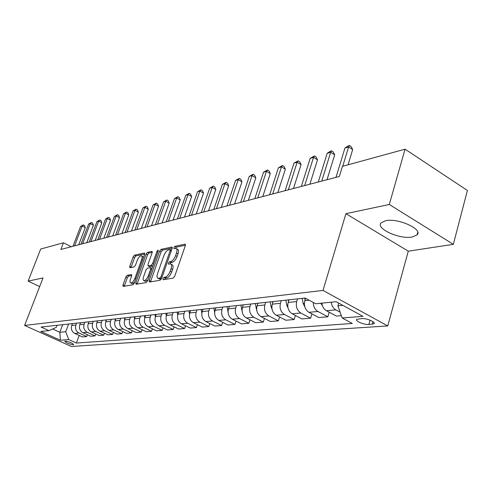 <?xml version="1.0" encoding="UTF-8"?>
<svg xmlns="http://www.w3.org/2000/svg" width="492" height="492" viewBox="0 0 492 492"><rect width="100%" height="100%" fill="white"/><g stroke="black" fill="none" stroke-linecap="round" stroke-linejoin="round"><path stroke-width="0.74" d="M162.938 278.681L163.172 279.751L173.172 278.085L174.728 276.209L185.324 245.637L184.943 244.167L174.851 246.369L173.793 247.667L173.916 248.681L175.927 248.386C177.138 248.829 177.323 250.397 176.48 253.097L175.607 255.606C174.291 258.89 172.667 260.877 170.736 261.553L169.451 261.805L168.393 263.097L168.51 264.142L170.478 263.89C171.708 264.345 171.892 265.957 171.038 268.712L170.158 271.246C168.824 274.561 167.2 276.541 165.275 277.174L163.996 277.39L162.938 278.681M171.019 264.173L171.991 264.671C173.227 265.133 173.418 266.744 172.563 269.499L171.683 272.033C170.355 275.348 168.725 277.316 166.8 277.949L165.521 278.164L164.433 279.542M176.48 248.681L177.434 249.18C178.645 249.628 178.83 251.197 177.993 253.89L177.12 256.393C175.804 259.684 174.18 261.664 172.249 262.341L170.964 262.587L169.894 263.897M412.234 237.015L417.062 234.899C423.397 229.309 397.966 217.778 385.593 220.73L381.14 222.815C375.255 228.522 399.67 239.598 412.234 237.015M73.234 344.744L73.671 344.597C72.263 342.967 69.446 341.811 65.215 341.128L64.796 341.276C66.199 342.906 69.009 344.062 73.234 344.744M127.237 275.323L125.86 277.033L122.994 284.966L123.092 286.405L132.908 284.794L134.322 283.048L144.587 254.419L144.47 253.023L134.531 255.157L133.16 256.885L129.734 266.344L129.833 267.74L134.107 266.922L135.497 265.188L137.207 260.446C138.473 257.464 139.857 255.908 141.358 255.772C142.262 256.117 142.36 257.365 141.665 259.518L134.913 278.331C133.652 281.319 132.274 282.869 130.786 282.98C129.863 282.611 129.765 281.319 130.478 279.112L131.61 275.987L131.499 274.561L127.237 275.323L128.683 276.043L127.305 277.759L124.291 286.227M43.032 277.949L28.112 281.11L40.701 249.032L63.431 242.802L60.86 249.456L339.357 176.487L342.444 166.345L405.07 149.181L389.301 204.475L345.913 213.682L323.01 290.434L24.6 325.44L43.032 277.949M149.187 280.532L149.488 282.033L160.109 280.262L161.616 278.429L172.114 248.485L171.948 247.033L161.044 249.376L159.58 251.184L149.187 280.532L150.687 281.283L150.534 281.855M146.192 282.58L136.056 284.265L135.792 282.802L146.069 254.1L147.483 252.334L151.991 251.387L152.12 252.796L147.951 264.487L148.086 265.932L151.161 265.36L152.612 263.571L156.966 251.307L158.104 250.041L158.203 251.037L147.649 280.791L146.192 282.58M361.829 318.57L356.749 319.339C354.683 320.889 364.264 324.978 368.852 324.511L374.037 323.761C376.183 322.217 366.417 318.053 361.829 318.57M323.01 290.434L387.745 325.932L71.371 346.473L24.6 325.44M79.218 335.458L76.408 343.053L352.333 323.465L342.168 317.992L362.979 316.35L336.159 301.707L315.735 303.767L305.12 298.054L41.076 327.057L48.96 330.63L56.242 327.389L57.029 325.304M76.408 343.053L68.745 339.585L60.375 340.243L40.836 331.442L48.96 330.63M345.913 213.682L408.292 251.184L453.335 244.34L389.301 204.475M453.335 244.34L467.4 190.472L405.07 149.181M28.112 281.11L39.68 286.578M408.292 251.184L387.745 325.932M71.279 246.732L63.431 242.802M342.168 317.992L337.875 305.815L338.674 303.078M337.875 305.815L342.819 305.347M62.687 324.683L59.833 332.272L65.725 331.713L68.597 324.037M87.355 334.726L86.678 336.571L82.422 336.922L74.735 333.41C71.764 331.651 70.756 329.013 71.709 325.489L72.404 323.619M86.678 336.571L78.941 333.029C75.953 331.257 74.938 328.594 75.891 325.04L76.592 323.158M95.755 333.97L95.054 335.888L90.663 336.245L82.89 332.672C79.882 330.888 78.855 328.207 79.815 324.628L80.522 322.727M95.054 335.888L87.232 332.284C84.206 330.483 83.173 327.777 84.138 324.166L84.845 322.254M104.427 333.189L103.707 335.175L99.175 335.55L91.303 331.916C88.259 330.101 87.225 327.377 88.191 323.736L88.898 321.805M103.707 335.175L95.792 331.51C92.73 329.683 91.684 326.928 92.65 323.262L93.369 321.313M113.388 332.377L112.643 334.443L107.957 334.831L99.999 331.134C96.918 329.283 95.866 326.516 96.838 322.813L97.557 320.858M112.643 334.443L104.636 330.716C101.536 328.853 100.473 326.055 101.45 322.328L102.176 320.347M122.649 331.54L121.887 333.687L117.041 334.08L108.984 330.323C105.866 328.447 104.796 325.624 105.78 321.866L106.506 319.874M121.887 333.687L113.775 329.892C110.639 327.992 109.562 325.151 110.552 321.356L111.278 319.345M132.237 330.667L131.444 332.899L126.432 333.312L118.277 329.486C115.122 327.574 114.039 324.708 115.03 320.882L115.761 318.853M131.444 332.899L123.234 329.037C120.06 327.106 118.972 324.216 119.962 320.36L120.7 318.312M142.151 329.763L141.333 332.094L136.149 332.518L127.895 328.619C124.697 326.67 123.597 323.754 124.599 319.868L125.337 317.801M141.333 332.094L133.025 328.152C129.814 326.19 128.707 323.244 129.703 319.32L130.448 317.242M152.422 328.828L151.579 331.251L146.204 331.694L137.852 327.721C134.617 325.735 133.498 322.77 134.507 318.81L135.251 316.713M151.579 331.251L143.166 327.242C139.912 325.237 138.787 322.242 139.796 318.25L140.546 316.135M163.067 327.85L162.194 330.378L156.628 330.839L148.166 326.793C144.888 324.769 143.756 321.75 144.771 317.721L145.521 315.587M162.194 330.378L153.676 326.294C150.38 324.253 149.242 321.202 150.257 317.137L151.007 314.985M174.1 326.836L173.196 329.48L167.428 329.954L158.861 325.827C155.54 323.767 154.39 320.692 155.41 316.59L156.167 314.419M173.196 329.48L164.574 325.31C161.235 323.232 160.078 320.12 161.105 315.981L161.862 313.791M185.552 325.784L184.617 328.539L178.627 329.031L169.955 324.825C166.591 322.727 165.423 319.591 166.456 315.415L167.218 313.201M184.617 328.539L175.884 324.289C172.501 322.174 171.327 319.001 172.36 314.788L173.123 312.555M197.44 324.683L196.474 327.567L190.25 328.078L181.468 323.791C178.061 321.645 176.88 318.453 177.913 314.197L178.682 311.94M196.474 327.567L187.63 323.232C184.205 321.067 183.012 317.838 184.051 313.545L184.82 311.27M209.789 323.539L208.792 326.559L202.329 327.088L193.43 322.709C189.98 320.526 188.78 317.266 189.82 312.93L190.595 310.637M208.792 326.559L199.838 322.131C196.363 319.923 195.152 316.633 196.197 312.254L196.978 309.935M222.636 322.34L221.603 325.507L214.875 326.061L205.865 321.59C202.372 319.357 201.148 316.036 202.2 311.614L202.981 309.271M221.603 325.507L212.532 320.987C209.014 318.736 207.778 315.372 208.829 310.907L209.617 308.546M236.006 321.091L234.93 324.419L227.931 324.991L218.805 320.421C215.268 318.146 214.02 314.751 215.078 310.243L215.865 307.857M234.93 324.419L225.742 319.8C222.181 317.494 220.926 314.068 221.984 309.511L222.778 307.1M249.924 319.782L248.811 323.275L241.523 323.877L232.279 319.21C228.688 316.885 227.427 313.416 228.491 308.822L229.284 306.387M248.811 323.275L239.506 318.558C235.896 316.202 234.616 312.703 235.68 308.053L236.48 305.594M264.438 318.41L263.281 322.094L255.68 322.715L246.32 317.943C242.679 315.563 241.4 312.026 242.464 307.334L243.263 304.849M263.281 322.094L253.854 317.266C250.194 314.855 248.897 311.282 249.967 306.534L250.772 304.025M279.579 316.977L278.38 320.852L270.446 321.504L260.963 316.62C257.273 314.191 255.969 310.581 257.039 305.784L257.845 303.244M278.38 320.852L268.829 315.913C265.114 313.453 263.798 309.8 264.874 304.954L265.68 302.383M295.385 315.47L294.142 319.56L285.858 320.237L276.246 315.243C272.513 312.758 271.184 309.062 272.26 304.167L273.072 301.571M294.142 319.56L284.462 314.505C280.704 311.983 279.364 308.25 280.44 303.293L281.258 300.673M311.91 313.884L310.612 318.207L301.953 318.921L292.217 313.804C288.435 311.258 287.082 307.482 288.164 302.475L288.976 299.825M310.612 318.207L300.815 313.029C297.002 310.452 295.637 306.633 296.719 301.565L297.537 298.884M329.197 312.217L327.85 316.799L318.791 317.537L308.927 312.297C305.089 309.689 303.712 305.827 304.8 300.704L305.532 298.275M52.626 328.994L59.833 332.272L60.375 340.243M340.12 312.186L335.845 309.874C333.256 308.33 331.719 305.772 331.227 302.205M321.842 303.152C322.322 306.676 323.847 309.197 326.417 310.723L336.411 316.092L341.356 315.686M327.85 316.799L317.924 311.491C314.911 309.634 313.379 306.621 313.318 302.463M65.725 331.713L68.745 339.585M185.447 245.188L176.351 247.156L175.312 248.411M172.231 248.048L162.52 250.151L161.056 251.953L150.687 281.283M159.925 278.085L160.976 276.805L170.183 250.576L170.066 249.555L168.608 249.844C166.72 250.545 165.134 252.494 163.842 255.705L157.575 273.497C156.708 276.233 156.88 277.839 158.092 278.312L159.925 278.085L161.438 278.853L160.115 279.075L158.602 278.312M159.094 278.816L160.115 279.075M152.237 252.371L148.941 253.085L147.52 254.85L137.114 284.093M149.408 266.609L152.889 266.018M143.596 276.713C142.871 278.964 142.994 280.28 143.959 280.655C145.521 280.545 146.948 278.958 148.24 275.889L150.65 269.087L150.355 267.63L147.44 268.183L146.001 269.96L143.596 276.713M145.06 281.209L145.447 281.406L148.012 279.763M152.046 268.398L150.663 267.703M131.745 275.483L128.683 276.043M131.893 283.533L132.25 283.712L134.611 282.23M143.523 257.39L141.733 255.963M144.709 254.001L135.958 255.895L134.587 257.617L131.038 267.531M348.065 164.808L352.672 149.568L348.6 146.954L342.727 166.265M344.947 148.037L348.029 145.964L349.492 145.527L348.6 146.954L344.947 148.037L335.999 177.366M349.492 145.527L351.122 146.573L352.672 149.568M322.328 305.458L320.747 303.263M304.776 306.78L303.121 303.41L302.217 298.373M304.769 298.09L305.077 299.794M288.023 307.986L286.744 305.095L285.858 300.169M288.3 299.899L288.54 301.252M327.02 179.721L334.689 154.814L330.667 152.274L321.75 181.099M327.18 153.307L330.193 151.284L331.596 150.866L330.667 152.274L327.18 153.307L318.269 182.015M331.596 150.866L333.201 151.88L334.689 154.814M309.88 184.211L317.506 159.826L313.539 157.354L304.659 185.576M310.2 158.344L314.493 155.964L313.539 157.354L310.2 158.344L301.332 186.45M314.493 155.964L316.073 156.954L317.506 159.826M293.484 188.504L301.079 164.623L297.156 162.212L288.324 189.857M293.964 163.16L298.134 160.841L297.156 162.212L293.964 163.16L285.145 190.693M298.134 160.841L299.702 161.8L301.079 164.623M272.008 309.087L271.074 306.707L270.213 301.891M272.543 301.633L272.728 302.666M277.802 192.618L285.348 169.211L281.479 166.862L272.697 193.953M278.423 167.772L282.476 165.509L281.479 166.862L278.423 167.772L269.653 194.752M282.476 165.509L284.025 166.444L285.348 169.211M256.695 310.083L255.225 303.533M257.464 303.287L257.599 304.038M242.058 310.975L240.865 305.114M243.011 304.874L243.097 305.366M228.048 311.768L227.095 306.627M214.653 312.463L213.866 308.078M201.837 313.213L201.16 309.474M262.777 196.554L270.28 173.608L266.455 171.321L257.734 197.876M263.527 172.188L267.476 169.98L266.455 171.321L263.527 172.188L254.819 198.639M267.476 169.98L269.001 170.896L270.28 173.608M248.374 200.324L255.828 177.821L252.052 175.595L243.386 201.634M249.241 176.425L253.085 174.266L252.052 175.595L249.241 176.425L240.588 202.366M253.085 174.266L254.598 175.158L255.828 177.821M234.555 203.946L241.959 181.874L238.226 179.691L229.623 205.238M235.533 180.496L239.278 178.387L238.226 179.691L235.533 180.496L226.941 205.945M239.278 178.387L240.766 179.254L241.959 181.874M221.283 207.427L228.632 185.761L224.949 183.633L216.406 208.7M222.359 184.402L226.012 182.341L224.949 183.633L222.359 184.402L213.829 209.377M226.012 182.341L227.482 183.19L228.632 185.761M208.528 210.767L215.822 189.5L212.187 187.421L203.706 212.027M209.69 188.159L213.257 186.142L212.187 187.421L209.69 188.159L201.228 212.679M213.257 186.142L214.709 186.972L215.822 189.5M189.525 314.062L188.946 310.815M196.253 213.983L203.497 193.092L199.906 191.062L191.493 215.232M197.507 191.775L200.988 189.801L199.906 191.062L197.507 191.775L189.106 215.859M200.988 189.801L202.421 190.613L203.497 193.092M177.698 314.954L177.188 312.106M184.445 217.077L191.628 196.554L188.079 194.568L179.74 218.313M185.767 195.256L189.174 193.319L188.079 194.568L185.767 195.256L177.44 218.915M189.174 193.319L190.588 194.119L191.628 196.554M166.314 315.858L165.865 313.349M173.067 220.059L180.195 199.893L176.69 197.95L168.412 221.277M174.463 198.608L177.784 196.714L176.69 197.95L174.463 198.608L166.198 221.855M177.784 196.714L179.186 197.495L180.195 199.893M155.355 316.768L154.955 314.548M162.102 222.931L169.174 203.11L165.712 201.203L157.502 224.137M163.559 201.843L166.813 199.986L165.712 201.203L163.559 201.843L155.367 224.696M166.813 199.986L168.196 200.748L169.174 203.11M144.783 317.678L144.433 315.704M151.524 225.705L158.535 206.209L155.115 204.346L146.973 226.892M153.043 204.961L156.222 203.147L155.115 204.346L153.043 204.961L144.912 227.433M156.222 203.147L157.588 203.891L158.535 206.209M134.593 318.564L134.279 316.823M141.315 228.38L148.27 209.205L144.888 207.378L136.819 229.555M142.889 207.975L146.001 206.191L144.888 207.378L142.889 207.975L134.826 230.078M146.001 206.191L147.348 206.923L148.27 209.205M124.753 319.431L124.476 317.9M115.245 320.28L115.005 318.939M106.057 321.104L105.854 319.941M97.17 321.909L96.998 320.919M131.456 230.963L138.35 212.101L135.011 210.312L127.01 232.126M133.074 210.883L136.124 209.137L135.011 210.312L133.074 210.883L125.085 232.63M136.124 209.137L137.459 209.85L138.35 212.101M121.93 233.46L128.763 214.899L125.466 213.141L117.533 234.61M123.59 213.7L126.579 211.978L125.466 213.141L123.59 213.7L115.669 235.096M126.579 211.978L127.895 212.685L128.763 214.899M112.717 235.871L119.495 217.605L116.229 215.883L108.363 237.009M114.421 216.418L117.348 214.733L116.229 215.883L114.421 216.418L106.567 237.482M117.348 214.733L118.646 215.422L119.495 217.605M103.8 238.208L110.522 220.219L107.299 218.528L99.501 239.333M105.546 219.051L108.412 217.396L107.299 218.528L105.546 219.051L97.76 239.788M108.412 217.396L109.698 218.073L110.522 220.219M88.572 322.691L88.425 321.86M95.177 240.465L101.838 222.753L98.652 221.099L90.922 241.584M96.955 221.597L99.765 219.973L98.652 221.099L96.955 221.597L89.236 242.021M99.765 219.973L101.038 220.637L101.838 222.753M80.251 323.459L80.128 322.77M86.82 242.654L93.425 225.207L90.276 223.583L82.613 243.761M88.628 224.069L91.389 222.47L90.276 223.583L88.628 224.069L80.983 244.186M91.389 222.47L92.644 223.122L93.425 225.207M72.189 324.203L72.084 323.65M78.726 244.776L85.27 227.587L82.158 225.988L74.563 245.871M80.565 226.461L83.265 224.893L82.158 225.988L80.565 226.461L72.982 246.283M83.265 224.893L84.513 225.533L85.27 227.587M71.709 325.489L75.891 325.04M79.815 324.628L84.138 324.166M88.191 323.736L92.65 323.262M96.838 322.813L101.45 322.328M105.78 321.866L110.552 321.356M115.03 320.882L119.962 320.36M124.599 319.868L129.703 319.32M134.507 318.81L139.796 318.25M144.771 317.721L150.257 317.137M155.41 316.59L161.105 315.981M166.456 315.415L172.36 314.788M177.913 314.197L184.051 313.545M189.82 312.93L196.197 312.254M202.2 311.614L208.829 310.907M215.078 310.243L221.984 309.511M228.491 308.822L235.68 308.053M242.464 307.334L249.967 306.534M257.039 305.784L264.874 304.954M272.26 304.167L280.44 303.293M288.164 302.475L296.719 301.565M304.8 300.704L309.185 300.243M326.417 310.723L335.845 309.874M308.927 312.297L317.924 311.491M292.217 313.804L300.815 313.029M276.246 315.243L284.462 314.505M260.963 316.62L268.829 315.913M246.32 317.943L253.854 317.266M232.279 319.21L239.506 318.558M218.805 320.421L225.742 319.8M205.865 321.59L212.532 320.987M193.43 322.709L199.838 322.131M181.468 323.791L187.63 323.232M169.955 324.825L175.884 324.289M158.861 325.827L164.574 325.31M148.166 326.793L153.676 326.294M137.852 327.721L143.166 327.242M127.895 328.619L133.025 328.152M118.277 329.486L123.234 329.037M108.984 330.323L113.775 329.892M99.999 331.134L104.636 330.716M91.303 331.916L95.792 331.51M82.89 332.672L87.232 332.284M74.735 333.41L78.941 333.029M373.028 321.719L372.315 324.277M370.07 320.181L368.852 324.511M166.8 277.949L165.275 277.174M171.683 272.033L170.158 271.246M172.563 269.499L171.038 268.712M170.964 262.587L169.451 261.805M172.249 262.341L170.736 261.553M177.12 256.393L175.607 255.606M177.993 253.89L176.48 253.097M176.351 247.156L174.851 246.369M185.429 244.426L184.943 244.167M165.521 278.164L163.996 277.39M161.056 251.953L159.58 251.184M162.52 250.151L161.044 249.376M172.218 247.279L171.763 247.039M162.003 277.328L160.976 276.805M171.191 251.105L170.183 250.576M137.262 283.533L135.792 282.802M147.52 254.85L146.069 254.1M148.941 253.085L147.483 252.334M152.231 251.603L151.819 251.387M149.716 266.682L148.246 265.926M152.637 266.117L151.161 265.36M153.578 264.069L152.612 263.571M157.926 251.806L156.966 251.307M149.211 276.381L148.24 275.889M151.622 269.585L150.65 269.087M131.715 274.739L131.352 274.561M135.847 278.792L134.913 278.331M142.588 259.991L141.665 259.518M131.167 267.07L129.734 266.344M134.587 257.617L133.16 256.885M135.958 255.895L134.531 255.157M144.697 253.232L144.31 253.029M124.445 285.68L122.994 284.966M127.305 277.759L125.86 277.033M303.121 303.41L304.37 303.281M286.744 305.095L287.734 304.991M271.074 306.707L271.83 306.627M256.074 308.25L256.615 308.195M241.695 309.726L242.039 309.696M417.763 232.329L417.062 234.899M374.234 323.053L374.037 323.761M171.474 250.299L170.183 249.616M159.605 279.075L158.092 278.312M149.556 266.682L148.086 265.932M145.447 281.406L143.959 280.655M132.25 283.712L130.786 282.98"/></g></svg>
